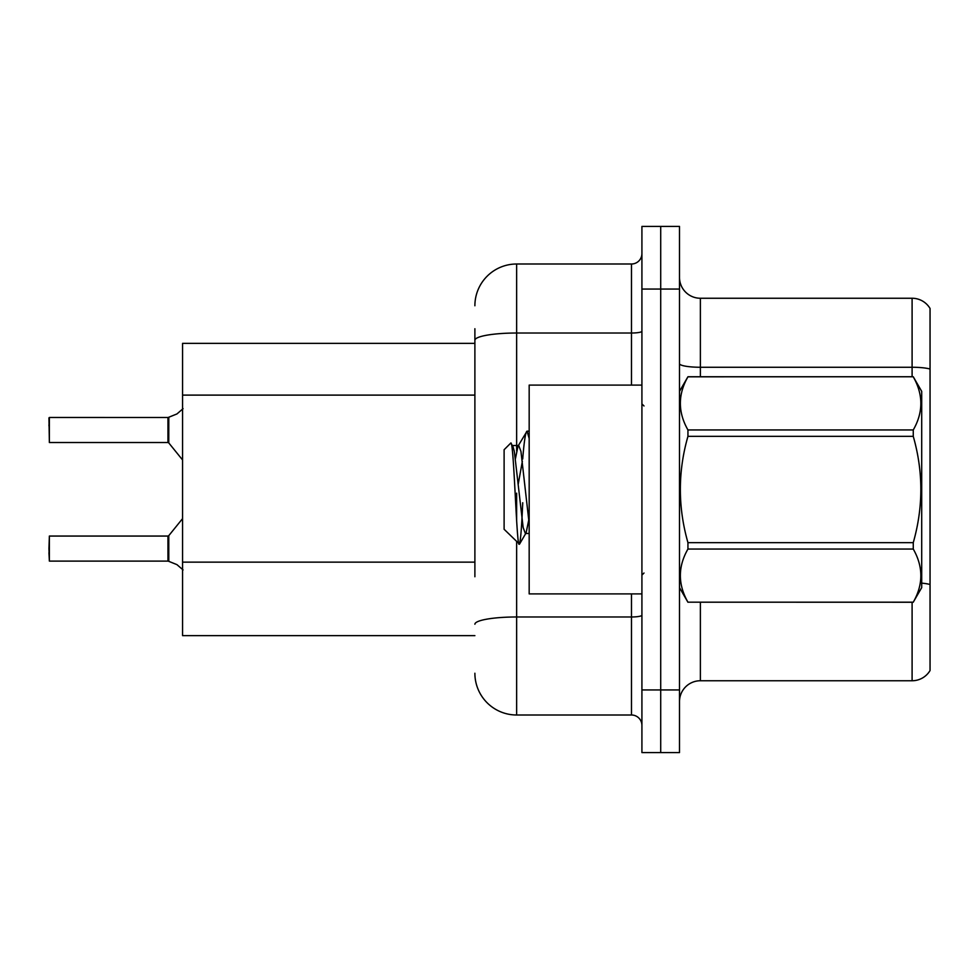 <?xml version="1.0" encoding="UTF-8"?>
<svg xmlns="http://www.w3.org/2000/svg" width="979" height="979" viewBox="0 0 979 979"><rect width="100%" height="100%" fill="white"/><g stroke="black" fill="none" stroke-linecap="round" stroke-linejoin="round"><path stroke-width="1.47" d="M474.888 380.488L474.888 328.736L474.888 343.348L182.571 343.348L182.571 635.652L474.888 635.652M679.499 701.637A20.877 20.877 0 0 1 700.377 680.748L912.098 680.748L912.098 602.244M660.715 689.938L660.715 752.582L679.499 752.582L679.499 689.938L660.715 689.938L660.715 752.582L641.918 752.582L641.918 689.938L660.715 689.938L660.715 289.062L660.715 689.938M641.918 689.938L641.918 226.418L660.715 226.418L660.715 289.062L660.715 226.418L679.499 226.418L679.499 689.938M930.05 308.471A20.877 20.877 0 0 0 912.098 298.252A20.877 20.877 0 0 1 930.05 308.471L930.05 670.529A20.877 20.877 0 0 1 912.098 680.748M930.05 369.034L930.05 370.16L930.05 369.034A20.877 3.622 180 0 0 912.098 367.26L912.098 298.252L700.377 298.252A20.877 20.877 0 0 1 679.499 277.363A20.877 20.877 0 0 0 700.377 298.252L700.377 376.756M474.888 576.753L474.888 328.736M516.643 541.803L516.643 715L631.479 715L631.479 593.898M474.888 305.766A41.754 41.754 0 0 1 516.643 264L631.479 264A10.439 10.439 0 0 0 641.918 253.561M641.918 725.439A10.439 10.439 0 0 0 631.479 715M516.643 715A41.754 41.754 0 0 1 474.888 673.234M176.942 564.638L168.792 561.346L176.942 564.638L183.073 569.925M48.95 425.828L49.366 417.482L49.366 442.52L167.96 442.52L167.96 417.482L167.96 442.52L168.767 442.912L168.792 417.238L176.942 413.946L168.131 417.482A1.04 1.04 0 0 1 167.972 417.495A1.04 1.04 180 0 0 168.131 417.482M641.918 385.102L529.174 385.102L529.174 593.898L641.918 593.898M679.499 391.367L687.943 376.756L913.26 376.756L921.704 391.367L921.704 587.633L913.26 602.183C923.368 584.549 923.368 566.829 913.26 549.048L687.943 549.048C677.835 566.682 677.835 584.402 687.943 602.183L913.26 602.244M913.26 376.756L687.943 376.817C677.835 394.451 677.835 412.171 687.943 429.952L687.943 436.353C677.823 471.694 677.823 507.122 687.943 542.647L687.943 549.048M687.943 429.952L913.26 429.952C923.368 412.318 923.368 394.598 913.26 376.817M913.26 429.952L913.26 436.353L687.943 436.353M687.943 542.647L913.26 542.647C923.368 507.122 923.368 471.694 913.26 436.353M913.26 542.647L913.26 549.048M679.499 587.633L687.943 602.244M529.174 438.457L527.032 431.164L529.174 431.164M522.7 459.016C524.157 441.064 525.601 431.788 527.032 431.164L518.001 446.155L515.431 458.686M529.174 533.482L525.368 533.482L523.165 527.595L514.33 451.405L512.861 446.155L510.732 443.108L504.112 449.728L504.112 529.272L519.519 544.153L526.115 532.845L528.684 520.314M510.732 443.108C513.791 438.359 516.533 546.098 519.127 544.287C520.351 543.663 521.562 529.81 522.737 502.741M522.382 461.158L518.246 484.03M687.943 602.183L913.26 602.183M512.861 446.155L512.115 445.518L518.748 445.518L518.001 446.155M529.174 523.704L520.95 451.405L518.748 445.518M168.131 561.102L168.792 561.346L168.767 535.672L167.96 536.064L167.972 561.089A1.04 1.04 180 0 1 168.131 561.102A1.04 1.04 -0 0 0 167.972 561.089L167.96 548.583M48.95 548.583L49.366 536.064L49.366 561.102L48.95 548.583M48.95 552.756L49.366 561.102L167.96 561.102M49.366 442.52L48.95 417.898M49.366 417.482L167.972 417.495L49.366 417.482M167.96 442.52L167.96 429.989M183.073 408.659L176.942 413.946M474.888 395.112L182.571 395.112M474.888 562.142L182.571 562.142M700.377 602.244L700.377 680.748M912.098 376.756L912.098 367.26L700.377 367.26A20.877 3.622 0 0 1 679.499 363.637M930.05 584.512A20.877 3.622 180 0 0 921.704 583.141M679.499 289.062L641.918 289.062M641.918 615.167A10.439 1.811 0 0 1 631.479 616.978L516.643 616.978A41.754 7.257 180 0 0 474.888 624.223M516.643 264L516.643 333.019L631.479 333.019L631.479 264M474.888 340.276A41.754 7.257 180 0 1 516.643 333.019L516.643 450.805M516.643 493.183L516.643 520.534M631.479 385.102L631.479 333.019A10.439 1.811 0 0 0 641.918 331.208M644.011 405.979L641.918 403.899M644.011 573.021L641.918 575.101M49.366 536.064L167.96 536.064M168.767 535.672L182.571 518.613M168.767 442.912L182.571 459.959"/></g></svg>
